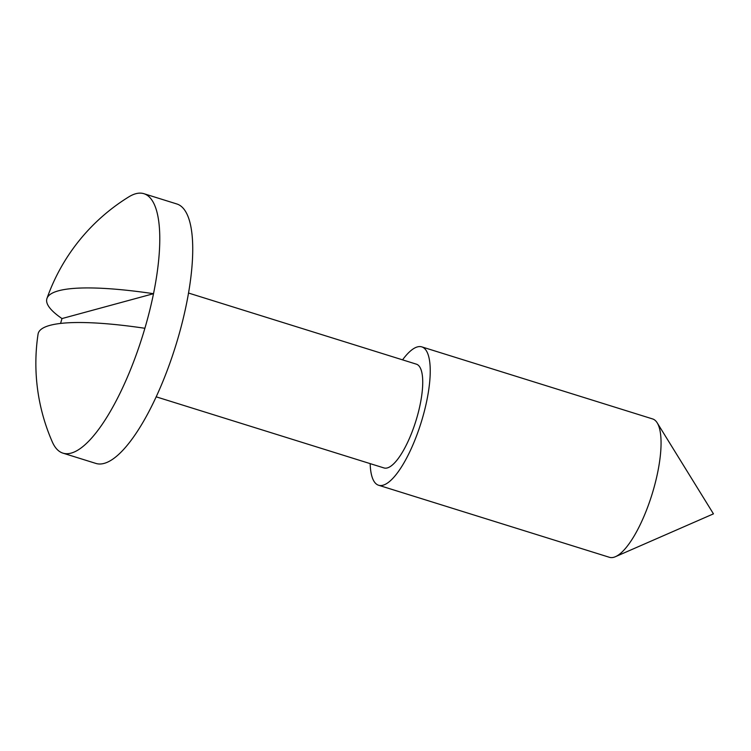 <?xml version="1.0" encoding="UTF-8"?>
<svg xmlns="http://www.w3.org/2000/svg" width="751" height="751" viewBox="0 0 751 751"><rect width="100%" height="100%" fill="white"/><g stroke="black" fill="none" stroke-linecap="round" stroke-linejoin="round"><path stroke-width="1.13" d="M62.943 453.144A135.893 41.08 -72.7 0 0 71.101 453.116A135.893 41.08 -72.7 0 0 144.887 328.281A194.809 35.166 -166 0 0 49.941 325.361A194.809 35.166 -166 0 0 38.057 334.157A195.654 195.654 0 0 0 52.307 441.917A135.893 41.08 -72.7 0 0 62.943 453.144L95.921 463.433A135.893 41.08 -72.7 0 0 104.079 463.405A135.893 41.08 -72.7 0 0 179.301 333.557A135.893 41.08 -72.7 0 0 176.907 203.99L143.939 193.702A135.893 41.08 -72.7 0 0 135.771 193.73A135.893 41.08 -72.7 0 0 128.806 196.875A195.654 195.654 0 0 0 46.975 298.41A194.809 35.166 14 0 1 58.569 290.778A194.809 35.166 14 0 1 153.514 293.697A135.893 41.08 -72.7 0 0 143.939 193.702M144.887 328.281A135.893 41.08 -72.7 0 0 153.514 293.697L61.986 318.565A135.893 41.08 -72.7 0 0 60.587 323.428M370.168 463.63A72.481 21.91 -72.7 0 0 378.607 485.249L609.418 557.298A72.481 21.91 -72.7 0 0 613.774 557.289A72.481 21.91 -72.7 0 0 615.435 556.688A72.481 21.91 -72.7 0 0 651.934 494.646A72.481 21.91 -72.7 0 0 657.209 422.851A72.481 21.91 -72.7 0 0 652.61 418.936L421.799 346.878A72.481 21.91 -72.7 0 0 417.443 346.896A72.481 21.91 -72.7 0 0 402.564 359.851M378.607 485.249A72.481 21.91 -72.7 0 0 382.954 485.23A72.481 21.91 -72.7 0 0 423.076 415.979A72.481 21.91 -72.7 0 0 421.799 346.878M156.152 396.819L384.005 467.948A54.354 16.428 -72.7 0 0 387.263 467.939A54.354 16.428 -72.7 0 0 417.359 415.998A54.354 16.428 -72.7 0 0 416.401 364.169L188.548 293.05M61.986 318.565A194.809 35.166 14 0 1 46.975 298.41M615.435 556.688L713.45 513.853L657.209 422.851"/></g></svg>
